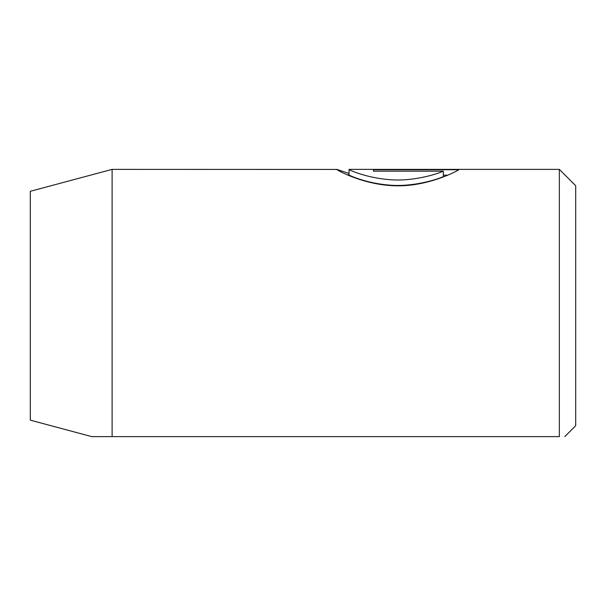 <?xml version="1.0" encoding="UTF-8"?>
<svg xmlns="http://www.w3.org/2000/svg" width="606" height="606" viewBox="0 0 606 606"><rect width="100%" height="100%" fill="white"/><g stroke="black" fill="none" stroke-linecap="round" stroke-linejoin="round"><path stroke-width="0.91" d="M443.327 171.172L443.327 176.626C435.229 180.217 411.216 187.292 388.514 185.027C366.032 183.163 348.715 175.232 348.965 174.884L349.109 169.377L559.338 169.377L559.338 436.623C566.549 436.623 566.549 436.623 559.338 436.623C566.549 436.623 566.549 436.623 559.338 436.623L91.756 436.623L112.11 436.623L91.756 436.623L112.11 436.623L112.11 169.377L336.724 169.43C336.436 169.771 362.85 184.86 394.809 185.769C427.041 186.906 456.076 171.649 458.833 169.733L373.447 169.733L373.447 171.172L443.327 171.172C435.244 174.755 411.285 181.83 388.567 179.581C365.941 177.664 348.768 169.831 348.965 169.43M559.338 169.377L575.7 185.739L575.7 425.715L564.792 436.623M112.11 169.377L30.3 191.299L30.3 420.155L91.756 436.623M348.965 173.437L336.838 169.377M373.447 171.172L373.447 169.733M443.327 175.187L447.667 175.187M348.965 174.831L347.359 174.831"/></g></svg>
